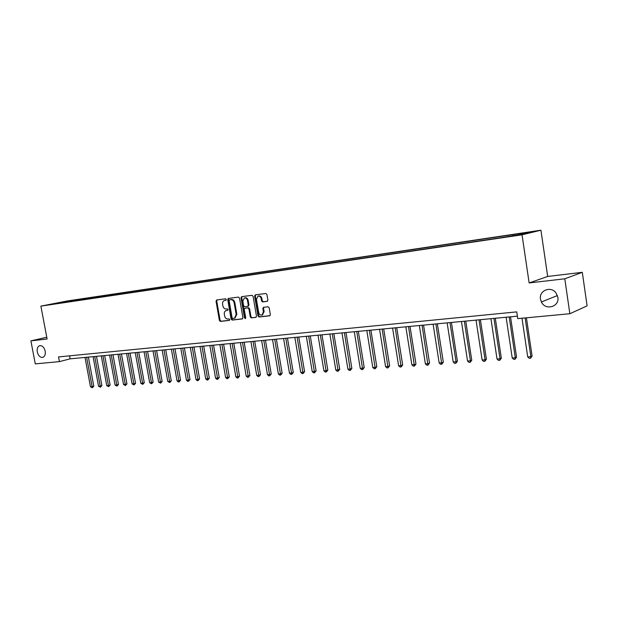 <?xml version="1.0" encoding="UTF-8"?>
<svg xmlns="http://www.w3.org/2000/svg" width="618" height="618" viewBox="0 0 618 618"><rect width="100%" height="100%" fill="white"/><g stroke="black" fill="none" stroke-linecap="round" stroke-linejoin="round"><path stroke-width="0.93" d="M226.296 299.475L225.578 298.795L216.679 299.969L216.03 301.151L219.39 320.448L220.41 321.422L229.317 320.402L229.78 319.583L229.062 318.896L227.895 319.027C226.227 319.004 225.13 317.961 224.612 315.898L224.326 314.284C224.118 312.414 224.682 311.186 226.026 310.591L227.671 310.344L228.042 309.533L227.316 308.853L226.157 308.992C224.489 308.985 223.392 307.949 222.866 305.879L222.588 304.265C222.38 302.341 222.974 301.09 224.373 300.526L225.902 300.294L226.296 299.475M540.48 299.112L541.399 301.986C545.37 310.831 559.676 306.883 557.861 297.289L555.984 292.893C550.816 285.632 538.78 290.584 540.48 299.112M37.273 351.951C38.331 355.844 40.178 357.652 42.82 357.374C44.836 356.501 45.624 354.415 45.184 351.124C44.141 347.262 42.31 345.447 39.699 345.671C37.636 346.528 36.825 348.622 37.273 351.951M529.433 232.044L523.755 233.032L529.433 232.044M267.185 301.352L267.895 300.124L266.937 294.477L265.84 293.48L255.319 294.863L254.624 296.092L258.023 315.999L259.096 317.003L269.827 315.752L270.344 314.585L269.193 307.779L268.104 306.767L263.415 307.355L262.866 308.536L263.438 311.897L262.04 315.026C260.379 315.365 259.259 314.508 258.679 312.461L256.439 299.336L257.992 296.13C259.591 295.898 260.665 296.764 261.198 298.726L261.569 300.927L262.658 301.924L267.347 301.314M529.139 282.944L564.798 278.795L569.85 313.735L587.1 305.871L582.303 272.322L547.679 276.447L540.928 230.205L522.04 234.817L529.139 282.944L547.679 276.447M46.767 337.235L30.9 340.881L47.099 338.996L40.888 306.126L522.04 234.817M30.9 340.881L35.28 363.886L59.421 361.615L70.12 358.849L517.39 316.161M569.85 313.735L517.753 318.625L516.748 311.881L58.532 356.918L59.421 361.615M239.521 298.069L238.471 297.088L228.297 298.44L227.725 299.614L231.101 319.097L232.136 320.085L242.225 318.927L242.905 317.737L239.521 298.069M241.677 296.671L252.005 295.304L253.079 296.292L256.478 316.177L255.96 317.335M255.782 317.382L251.348 317.884L250.29 316.887L248.915 308.876L247.849 307.88L244.798 308.274L244.257 309.44L245.686 317.752L245.331 318.564L244.473 317.891L241.028 297.876L241.607 296.686M65.462 301.514L71.85 300.402L65.462 301.514M540.928 230.205L67.285 300.958L40.888 306.126M59.985 303.129L501.762 237.59L522.473 234.214L530.391 232.291L516.262 234.114L74.994 299.962L70.753 300.796L70.359 301.592M59.784 302.951L51.248 304.218L70.753 300.796M564.798 278.795L582.303 272.322M69.556 355.837L70.12 358.849M75.164 300.881L74.994 299.962M512.971 235.62L513.149 234.855M62.302 302.789L62.233 302.063M226.072 300.201L224.573 300.479M226.319 310.522L227.841 310.244M217.096 299.915L216.725 300.989L220.085 320.263L221.097 321.236L229.595 320.271M228.791 298.37L228.421 299.452L231.789 318.919L232.824 319.9L242.573 318.788M229.579 299.815L229.124 300.657L232.082 317.768L232.808 318.463L234.523 318.2L236.169 314.531L234.145 302.781C233.612 300.696 232.507 299.653 230.815 299.66L230.182 299.676M234.825 318.123L236.856 314.353L236.169 314.531M230.275 299.653L231.503 299.498C233.195 299.491 234.299 300.533 234.832 302.619L236.856 314.353M256.138 317.235L251.348 317.884M245.454 308.112L248.536 307.71L249.595 308.699L250.97 316.71L252.028 317.706M242.101 296.609L241.715 297.714L245.585 318.347M247.486 300.541C246.961 298.61 245.918 297.752 244.357 297.969L242.828 301.144L243.616 305.717L244.674 306.706L247.725 306.312L248.274 305.137L247.486 300.541L248.166 300.379C247.64 298.448 246.605 297.59 245.045 297.806L244.566 297.915M248.405 306.142L247.725 306.312L248.405 306.142L248.954 304.968L248.274 305.137M248.166 300.379L248.954 304.968M258.231 296.076L258.672 295.968C260.271 295.736 261.344 296.594 261.877 298.564L262.248 300.757L263.33 301.754L267.509 301.229M262.295 314.956L264.118 311.719L263.438 311.897M263.909 307.277L263.546 308.367L264.118 311.719M255.705 294.817L255.304 295.929L258.703 315.821L259.776 316.818L269.996 315.651M85.014 357.428L90.475 386.783L92.082 386.675L93.789 386.173L88.389 357.104M93.789 386.173L92.337 387.749L86.62 357.274M92.337 387.749L90.475 386.783M93.079 356.656L98.563 386.235L100.193 386.119L101.893 385.617L96.478 356.331M101.893 385.617L100.44 387.208L94.708 356.501M100.44 387.208L98.563 386.235M101.267 355.875L106.767 385.671L108.42 385.562L110.12 385.053L104.681 355.551M110.12 385.053L108.66 386.652L102.92 355.721M108.66 386.652L106.767 385.671M109.571 355.08L115.095 385.107L116.771 384.991L118.471 384.473L113.009 354.755M118.471 384.473L117.003 386.088L111.248 354.925M117.003 386.088L115.095 385.107M118.007 354.276L123.546 384.527L125.253 384.411L126.937 383.894L121.46 353.944M126.937 383.894L125.469 385.516L119.707 354.114M125.469 385.516L123.546 384.527M126.566 353.457L132.121 383.94L133.859 383.824L135.543 383.307L130.043 353.125M135.543 383.307L134.067 384.944L128.289 353.295M134.067 384.944L132.121 383.94M135.249 352.631L140.834 383.345L142.588 383.222L144.272 382.704L138.756 352.299M144.272 382.704L142.797 384.35L137.011 352.461M142.797 384.35L140.834 383.345M144.079 351.789L149.68 382.743L151.464 382.619L153.14 382.094L147.602 351.449M153.14 382.094L151.657 383.755L145.856 351.619M151.657 383.755L149.68 382.743M153.04 350.931L158.656 382.125L160.471 382.001L162.14 381.476L156.586 350.591M162.14 381.476L160.657 383.152L154.848 350.761M160.657 383.152L158.656 382.125M162.14 350.066L167.779 381.507L169.618 381.376L171.286 380.85L165.709 349.726M171.286 380.85L169.796 382.534L163.979 349.888M169.796 382.534L167.779 381.507M171.379 349.185L177.042 380.873L178.911 380.742L180.572 380.209L174.979 348.838M180.572 380.209L179.081 381.909L173.249 349.008M179.081 381.909L178.332 381.963L177.042 380.873M180.773 348.289L186.451 380.224L188.351 380.101L190.004 379.56L184.396 347.942M190.004 379.56L188.513 381.275L182.673 348.104M188.513 381.275L187.748 381.329L186.451 380.224M190.313 347.378L196.014 379.576L197.945 379.444L199.591 378.904L193.959 347.03M199.591 378.904L198.092 380.634L192.244 347.192M198.092 380.634L197.32 380.68L196.014 379.576M200.008 346.451L205.732 378.911L207.687 378.78L209.332 378.239L203.685 346.103M209.332 378.239L207.826 379.977L201.97 346.265M207.826 379.977L207.045 380.031L205.732 378.911M209.865 345.508L215.605 378.239L217.598 378.1L219.228 377.559L213.558 345.161M219.228 377.559L217.721 379.305L211.858 345.323M217.721 379.305L216.926 379.359L215.605 378.239M219.877 344.558L225.632 377.552L227.663 377.413L229.286 376.864L223.6 344.203M229.286 376.864L227.772 378.633L221.901 344.365M227.772 378.633L226.968 378.687L225.632 377.552M230.058 343.585L235.837 376.856L237.891 376.717L239.514 376.161L233.805 343.229M239.514 376.161L238 377.946L232.113 343.384M238 377.946L237.173 378L235.837 376.856M240.41 342.596L246.203 376.146L248.297 376.007L249.904 375.45L244.18 342.233M249.904 375.45L248.39 377.243L242.503 342.395M248.39 377.243L247.548 377.304L246.203 376.146M250.931 341.592L256.748 375.427L258.88 375.281L260.479 374.724L254.732 341.229M260.479 374.724L258.95 376.532L253.063 341.391M258.95 376.532L258.1 376.594L256.748 375.427M261.638 340.572L267.47 374.693L269.633 374.547L271.225 373.99L265.462 340.201M271.225 373.99L269.695 375.814L263.801 340.363M269.695 375.814L268.83 375.868L267.47 374.693M272.523 339.529L278.37 373.952L280.572 373.797L282.156 373.233L276.377 339.166M282.156 373.233L280.626 375.072L274.724 339.321M280.626 375.072L279.745 375.134L278.37 373.952M283.6 338.471L289.463 373.195L291.704 373.04L293.272 372.476L287.478 338.1M293.272 372.476L291.742 374.323L285.833 338.262M291.742 374.323L290.846 374.384L289.463 373.195M294.863 337.397L300.75 372.422L303.029 372.268L304.581 371.696L298.772 337.026M304.581 371.696L303.052 373.566L297.142 337.181M303.052 373.566L302.14 373.627L300.75 372.422M306.327 336.308L312.229 371.634L314.554 371.48L316.092 370.908L310.267 335.929M316.092 370.908L314.554 372.793L308.645 336.084M314.554 372.793L313.627 372.855L312.229 371.634M318 335.188L323.917 370.839L326.273 370.676L327.81 370.105L321.963 334.809M327.81 370.105L326.265 372.005L320.356 334.964M326.265 372.005L325.323 372.067L323.917 370.839M329.873 334.06L335.806 370.027L338.208 369.858L339.73 369.286L333.867 333.674M339.73 369.286L338.185 371.202L332.275 333.828M338.185 371.202L337.227 371.264L335.806 370.027M341.963 332.901L347.911 369.201L350.36 369.031L351.866 368.452L345.987 332.523M351.866 368.452L350.321 370.383L344.411 332.669M350.321 370.383L349.34 370.445L347.911 369.201M354.276 331.727L360.24 368.359L362.735 368.189L364.218 367.602L358.324 331.341M364.218 367.602L362.673 369.549L356.764 331.487M362.673 369.549L361.677 369.618L360.24 368.359M366.814 330.53L372.793 367.501L375.327 367.324L376.802 366.737L370.893 330.143M376.802 366.737L375.25 368.707L369.348 330.29M375.25 368.707L374.238 368.768L372.793 367.501M379.576 329.317L385.578 366.628L388.158 366.451L389.618 365.856L383.693 328.923M389.618 365.856L388.065 367.841L382.163 329.07M388.065 367.841L387.03 367.911L385.578 366.628M392.584 328.073L398.602 365.732L401.229 365.555L402.666 364.96L396.733 327.679M402.666 364.96L401.121 366.961L395.219 327.818M401.121 366.961L400.062 367.03L398.602 365.732M405.841 326.806L411.866 364.829L414.547 364.643L415.968 364.048L410.012 326.412M415.968 364.048L414.415 366.065L408.521 326.551M414.415 366.065L413.342 366.142L411.866 364.829M419.344 325.516L425.385 363.909L428.12 363.716L429.518 363.121L423.554 325.114M429.518 363.121L427.965 365.153L422.079 325.261M427.965 365.153L426.868 365.23L425.385 363.909M433.11 324.203L439.166 362.967L441.955 362.774L443.33 362.171L437.351 323.801M443.33 362.171L441.777 364.226L435.899 323.94M441.777 364.226L440.657 364.303L439.166 362.967M447.146 322.866L453.21 362.009L456.053 361.808L457.405 361.206L451.418 322.457M457.405 361.206L455.852 363.276L456.053 361.808L449.981 322.596M455.852 363.276L454.717 363.353L453.21 362.009M461.453 321.499L467.532 361.028L470.429 360.827L471.758 360.217L465.756 321.09M471.758 360.217L470.205 362.31L470.429 360.827L464.35 321.221M470.205 362.31L469.047 362.387L467.532 361.028M476.045 320.109L482.133 360.031L485.091 359.83L486.397 359.212L480.387 319.691M486.397 359.212L484.844 361.329L485.091 359.83L478.996 319.823M484.844 361.329L483.662 361.406L482.133 360.031M490.931 318.687L497.026 359.012L500.047 358.803L501.322 358.185L495.304 318.27M501.322 358.185L499.769 360.317L500.047 358.803L493.944 318.401M499.769 360.317L498.564 360.402L497.026 359.012M506.119 317.235L512.222 357.976L515.296 357.76L516.555 357.142L510.522 316.818M516.555 357.142L515.003 359.297L515.296 357.76L509.193 316.941M515.003 359.297L513.774 359.375L512.222 357.976M521.978 318.231L527.726 356.918L530.87 356.702L532.09 356.076L526.42 317.814M532.09 356.076L530.538 358.247L530.87 356.702L525.115 317.93M530.538 358.247L529.286 358.332L527.726 356.918M225.369 300.294L224.682 300.456M227.115 310.336L226.42 310.506M221.097 321.236L220.41 321.422M220.085 320.263L219.39 320.448M216.725 300.989L216.03 301.151M232.824 319.9L232.136 320.085M231.789 318.919L231.101 319.097M228.421 299.452L227.725 299.614M234.832 302.619L234.145 302.781M231.503 299.498L230.815 299.66M250.97 316.71L250.29 316.887M249.595 308.699L248.915 308.876M248.536 307.71L247.849 307.88M245.153 317.714L244.473 317.891M241.715 297.714L241.028 297.876M263.33 301.754L262.658 301.924M262.248 300.757L261.569 300.927M261.877 298.564L261.198 298.726M263.546 308.367L262.866 308.536M259.776 316.818L259.096 317.003M258.703 315.821L258.023 315.999M255.304 295.929L254.624 296.092M557.436 295.543L541.399 301.986M230.205 299.668L229.556 299.823M235.211 318.023L234.523 318.2M262.712 314.84L262.04 315.026"/></g></svg>
